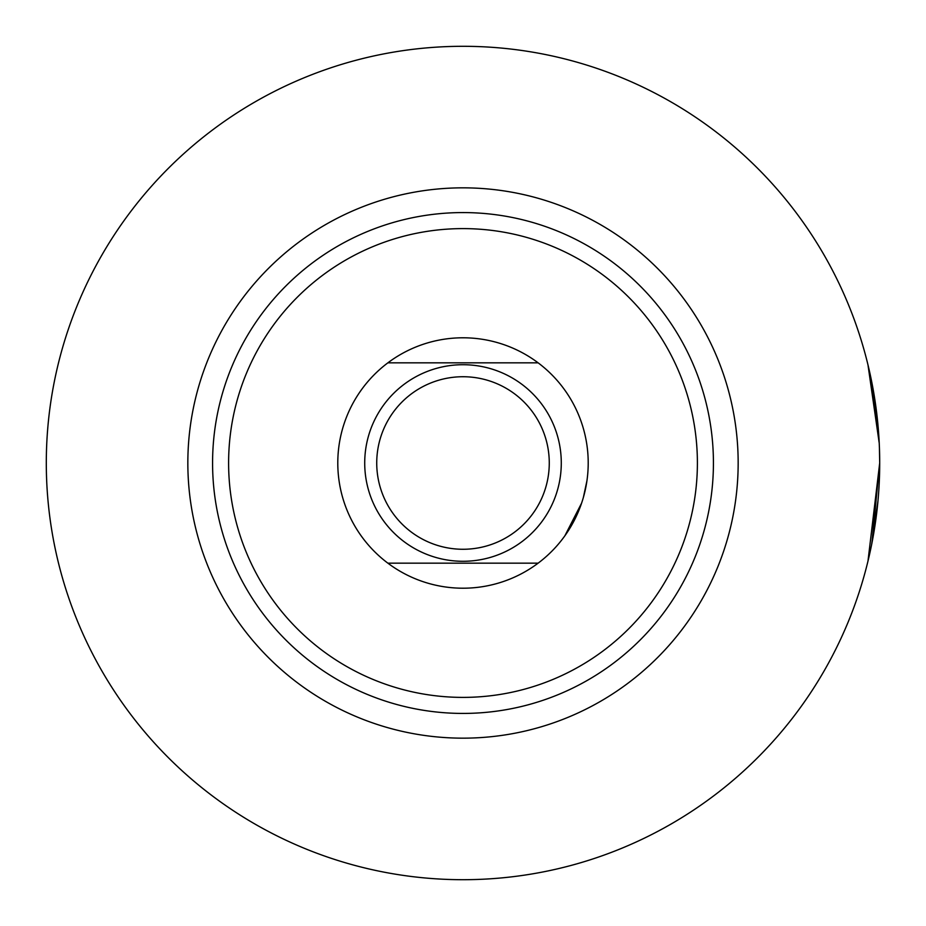 <?xml version="1.0" encoding="UTF-8"?>
<svg xmlns="http://www.w3.org/2000/svg" width="926" height="926" viewBox="0 0 926 926"><rect width="100%" height="100%" fill="white"/><g stroke="black" fill="none" stroke-linecap="round" stroke-linejoin="round"><path stroke-width="1.39" d="M586.945 480.744L583.345 497.575M581.609 503.107L564.848 535.841M877.998 500.653L871.574 544.87M868.426 559.246L869.699 553.748L867.975 561.144L879.7 463A416.7 416.7 0 0 0 463 46.3A416.7 416.7 0 0 0 46.3 463A416.7 416.7 0 0 0 463 879.7A416.7 416.7 0 0 0 879.7 463L871.875 543.377M697.394 463A234.394 234.394 0 0 0 463 228.606A234.394 234.394 0 0 0 228.606 463A234.394 234.394 0 0 0 463 697.394A234.394 234.394 0 0 0 697.394 463M212.575 463A250.425 250.425 0 0 1 463 212.575A250.425 250.425 0 0 1 713.425 463A250.425 250.425 0 0 1 463 713.425A250.425 250.425 0 0 1 212.575 463M879.121 441.065L871.713 381.813M879.225 443.16L867.975 364.856L876.158 408.76M879.434 448.034L879.7 463L879.434 448.034M738.161 463A275.161 275.161 0 0 0 463 187.839A275.161 275.161 0 0 0 187.839 463A275.161 275.161 0 0 0 463 738.161A275.161 275.161 0 0 0 738.161 463M867.975 364.856L879.225 443.01M538.122 563.17A125.207 125.207 0 0 1 387.878 563.17A125.207 125.207 0 0 0 588.207 463A125.207 125.207 0 0 0 387.878 362.83A125.207 125.207 0 0 1 538.122 362.83L387.878 362.83A125.207 125.207 0 0 0 387.878 563.17L538.122 563.17M549.268 463A86.268 86.268 0 0 0 463 376.732A86.268 86.268 0 0 0 376.732 463A86.268 86.268 0 0 0 463 549.268A86.268 86.268 0 0 0 549.268 463M561.283 463A98.283 98.283 0 0 0 463 364.717A98.283 98.283 0 0 0 364.717 463A98.283 98.283 0 0 0 463 561.283A98.283 98.283 0 0 0 561.283 463"/></g></svg>
